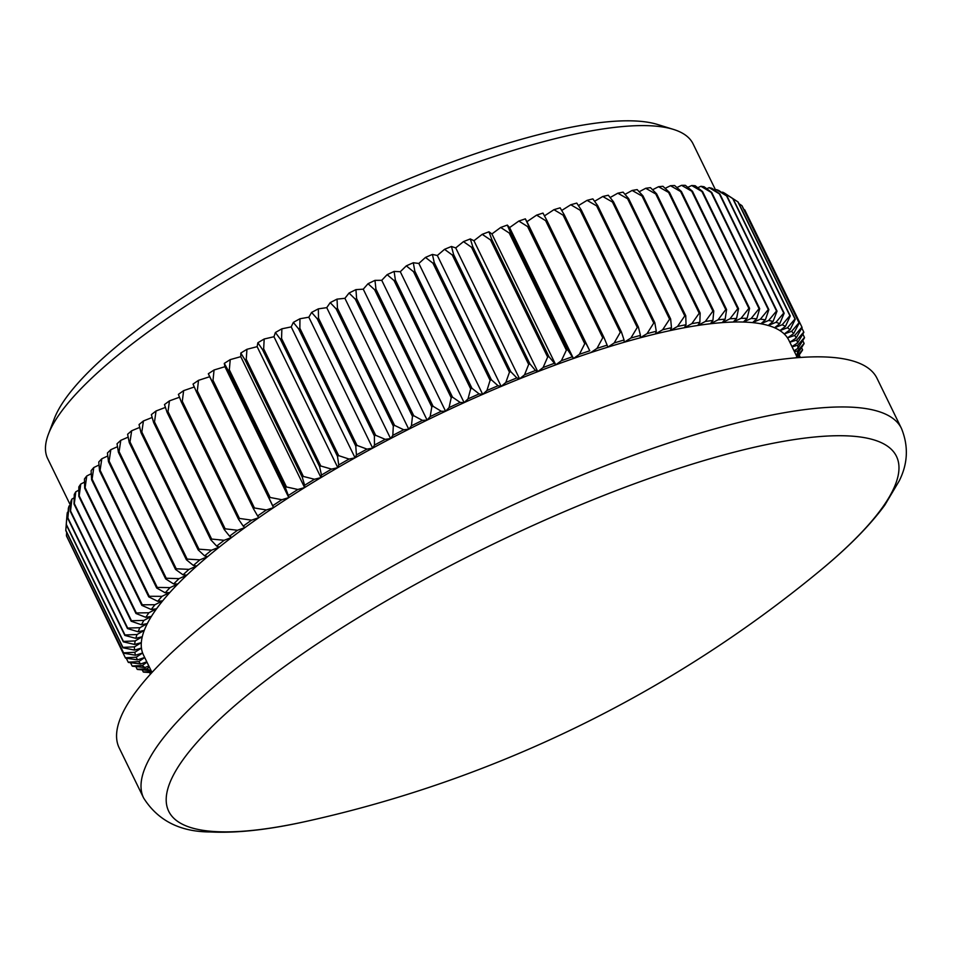 <?xml version="1.0" encoding="UTF-8"?>
<svg xmlns="http://www.w3.org/2000/svg" width="954" height="954" viewBox="0 0 954 954"><rect width="100%" height="100%" fill="white"/><g stroke="black" fill="none" stroke-linecap="round" stroke-linejoin="round"><path stroke-width="1.43" d="M78.836 486.91A370.76 89.652 -26 0 1 80.756 484.06L79.182 495.806A376.544 91.047 154 0 0 78.824 496.342L78.836 486.91M84.536 482.116L80.756 484.06M143.875 620.434A366.527 88.627 154 0 0 141.43 624.751L131.175 621.233A376.544 91.047 -26 0 1 131.461 620.732L143.875 620.434L151.412 616.403L145.819 617.321L135.969 613.494L78.824 496.342M135.969 613.494A376.544 91.047 -26 0 1 136.327 612.957L79.182 495.806M139.928 627.696A366.527 88.627 154 0 0 138.091 631.763L127.466 628.555A376.544 91.047 -26 0 1 127.681 628.078L139.928 627.696L147.321 623.594A359.026 86.814 -26 0 1 151.412 616.403A359.026 86.814 -26 0 1 156.528 608.819L151.257 609.499L141.836 605.361L84.691 488.209L84.453 478.956A370.76 89.652 -26 0 1 86.754 475.974L85.121 487.649A376.544 91.047 154 0 0 84.691 488.209M136.327 612.957L148.884 612.766L156.528 608.819A359.026 86.814 -26 0 1 162.657 600.865L157.72 601.306L148.741 596.858L91.608 479.707L91.107 470.644A370.76 89.652 -26 0 1 93.778 467.532L92.109 479.123A376.544 91.047 154 0 0 91.608 479.707M148.884 612.766A366.527 88.627 154 0 0 145.819 617.321M78.824 490.153L75.807 491.775L74.317 503.569A376.544 91.047 154 0 0 74.03 504.082L74.269 494.47A370.76 89.652 -26 0 1 75.807 491.775M131.461 620.732L74.317 503.569M131.175 621.233L74.03 504.082M137.03 634.529A366.527 88.627 154 0 0 135.826 638.345L124.855 635.424A376.544 91.047 -26 0 1 124.986 634.982L137.03 634.529L144.269 630.379A359.026 86.814 -26 0 1 147.321 623.594L141.43 624.751M74.185 497.821L71.92 499.073L70.536 510.927A376.544 91.047 154 0 0 70.322 511.404L70.775 501.613A370.76 89.652 -26 0 1 71.92 499.073M127.681 628.078L70.536 510.927M127.466 628.555L70.322 511.404M135.206 640.921A366.527 88.627 154 0 0 134.645 644.463L123.34 641.839A376.544 91.047 -26 0 1 123.412 641.422L135.206 640.921L142.265 636.735A359.026 86.814 -26 0 1 144.269 630.379L138.091 631.763M70.62 505.083L69.117 505.942L67.853 517.831A376.544 91.047 154 0 0 67.71 518.272L68.366 508.327A370.76 89.652 -26 0 1 69.117 505.942M124.986 634.982L67.853 517.831M124.855 635.424L67.71 518.272M134.466 646.848A366.527 88.627 154 0 0 134.538 650.103L122.947 647.766A376.544 91.047 -26 0 1 122.935 647.384L134.466 646.848L141.323 642.626A359.026 86.814 -26 0 1 142.265 636.735L135.826 638.345M68.128 511.916L67.4 512.346L66.267 524.271A376.544 91.047 154 0 0 66.208 524.688L67.042 514.564A370.76 89.652 -26 0 1 67.4 512.346M123.412 641.422L66.267 524.271M123.34 641.839L66.208 524.688M134.812 652.286A366.527 88.627 154 0 0 135.516 655.243L123.662 653.18A376.544 91.047 -26 0 1 123.579 652.834L134.812 652.286L141.442 648.052A359.026 86.814 -26 0 1 141.323 642.626L134.645 644.463M122.935 647.384L65.802 530.233A376.544 91.047 154 0 0 65.814 530.615L122.947 647.766M136.231 657.211A366.527 88.627 154 0 0 137.567 659.87L125.487 658.081A376.544 91.047 -26 0 1 125.332 657.771L136.231 657.211L142.611 652.989A359.026 86.814 -26 0 1 141.442 648.052L134.538 650.103M66.243 524.76L65.802 530.233M123.579 652.834L66.446 535.683A376.544 91.047 154 0 0 66.518 536.029L123.662 653.18M151.984 672.463L143.482 655.028A359.026 86.814 -26 0 1 142.611 652.989L135.516 655.243M66.661 532.356L66.446 535.683M125.332 657.771L68.247 539.559M144.674 657.485L137.567 659.87M128.182 662.159L138.735 661.623A366.527 88.627 154 0 0 140.703 663.972L128.408 662.434A376.544 91.047 -26 0 1 128.182 662.159L126.25 658.188M138.735 661.623L144.698 657.521M146.785 661.802L140.703 663.972M132.129 665.999L142.301 665.51A366.527 88.627 154 0 0 144.889 667.526L132.439 666.226A376.544 91.047 -26 0 1 132.129 665.999L130.519 662.696M142.301 665.51L146.964 662.159M148.848 666.047L144.889 667.526M137.161 669.267L146.928 668.837A366.527 88.627 154 0 0 150.124 670.531L137.531 669.469A376.544 91.047 -26 0 1 137.161 669.267L135.85 666.596M146.928 668.837L149.337 667.025M150.899 670.233L150.124 670.531M151.805 672.665L143.696 672.129A376.544 91.047 -26 0 1 143.255 671.962L142.229 669.863M143.255 671.962L152.592 671.604M150.493 674.096A376.544 91.047 -26 0 1 150.398 674.073L149.635 672.522M799.225 357.547L799.965 356.653L799.178 355.055M799.965 356.653A376.544 91.047 -26 0 1 799.75 357.13L799.464 357.535M796.507 356.951L802.576 349.784L801.527 347.626M802.576 349.784A376.544 91.047 -26 0 1 802.433 350.225L797.389 357.69L788.863 340.256A359.026 86.814 -26 0 0 787.491 337.871L794.765 335.414L801.944 327.139L744.8 209.975L743.726 209.224M804.079 343.368A376.544 91.047 -26 0 1 804.019 343.786L797.127 354.363A366.527 88.627 154 0 0 797.699 350.822L804.079 343.368L802.743 340.626M797.127 354.363L796.053 355.007M794.455 351.716L797.699 350.822M804.472 337.442A376.544 91.047 -26 0 1 804.484 337.823L797.866 348.437A366.527 88.627 154 0 0 797.806 345.193L804.472 337.442L802.839 334.079M797.866 348.437L794.014 350.81M792.094 346.874L797.806 345.193M803.769 332.028A376.544 91.047 -26 0 1 803.84 332.374L797.532 342.999A366.527 88.627 154 0 0 796.828 340.041L803.769 332.028L801.789 327.985M797.532 342.999L791.939 346.564M801.944 327.139A376.544 91.047 -26 0 1 802.099 327.449L796.113 338.074L789.829 342.224L796.828 340.041M802.099 327.449L744.955 210.285A376.544 91.047 154 0 0 744.8 209.975M796.113 338.074A366.527 88.627 154 0 0 794.765 335.414M799.237 323.048L793.609 333.661A366.527 88.627 154 0 0 791.641 331.312L799.011 322.774A376.544 91.047 -26 0 1 799.237 323.048L742.105 205.897A376.544 91.047 154 0 0 741.878 205.623L738.921 203.619M799.011 322.774L741.878 205.623M793.609 333.661L787.491 337.871A359.026 86.814 -26 0 0 784.212 333.96L791.641 331.312M795.29 319.208L790.043 329.786A366.527 88.627 154 0 0 787.455 327.759L794.992 318.982A376.544 91.047 -26 0 1 795.29 319.208L738.157 202.057A376.544 91.047 154 0 0 737.847 201.831L727.783 195.272M794.992 318.982L737.847 201.831M790.043 329.786L784.212 333.96A359.026 86.814 -26 0 0 779.895 330.585L787.455 327.759M790.27 315.941L785.416 326.447A366.527 88.627 154 0 0 782.22 324.754L789.888 315.738A376.544 91.047 -26 0 1 790.27 315.941L733.125 198.79A376.544 91.047 154 0 0 732.755 198.587L722.655 192.148L721.773 192.493M722.655 192.148A370.76 89.652 -26 0 1 724.658 193.209L733.125 198.79M789.888 315.738L732.755 198.587M785.416 326.447L779.895 330.585A359.026 86.814 -26 0 0 774.565 327.759L782.22 324.754M784.176 313.246L779.752 323.68A366.527 88.627 154 0 0 775.948 322.321L783.723 313.091A376.544 91.047 -26 0 1 784.176 313.246L727.031 196.095A376.544 91.047 154 0 0 726.59 195.928L716.43 189.619L714.749 190.311M716.43 189.619A370.76 89.652 -26 0 1 718.815 190.478L727.031 196.095M783.723 313.091L726.59 195.928M779.752 323.68L774.565 327.759A359.026 86.814 -26 0 0 768.22 325.481L775.948 322.321M777.033 311.135L773.062 321.474A366.527 88.627 154 0 0 768.674 320.449L776.52 311.016A376.544 91.047 -26 0 1 777.033 311.135L719.888 193.984A376.544 91.047 154 0 0 719.376 193.865L709.18 187.664L706.723 188.713M709.18 187.664A370.76 89.652 -26 0 1 711.934 188.308L719.888 193.984M776.52 311.016L719.376 193.865M773.062 321.474L768.22 325.481A359.026 86.814 -26 0 0 760.887 323.776L768.674 320.449M768.864 309.609L765.382 319.84A366.527 88.627 154 0 0 760.41 319.161L768.292 309.537A376.544 91.047 -26 0 1 768.864 309.609L711.732 192.458A376.544 91.047 154 0 0 711.147 192.386L700.928 186.292L697.72 187.723M700.928 186.292A370.76 89.652 -26 0 1 704.04 186.722L711.732 192.458M768.292 309.537L711.147 192.386M765.382 319.84L760.887 323.776A359.026 86.814 -26 0 0 752.587 322.619L760.41 319.161M759.706 308.691L756.713 318.791A366.527 88.627 154 0 0 751.18 318.457L759.062 308.655A376.544 91.047 -26 0 1 759.706 308.691L702.573 191.539A376.544 91.047 154 0 0 701.929 191.504L691.71 185.517L687.762 187.33M691.71 185.517A370.76 89.652 -26 0 1 695.168 185.732L702.573 191.539M759.062 308.655L701.929 191.504M756.713 318.791L752.587 322.619A359.026 86.814 -26 0 0 743.369 322.047L751.18 318.457M749.594 308.369L747.101 318.326A366.527 88.627 154 0 0 741.031 318.326L748.878 308.369A376.544 91.047 -26 0 1 749.594 308.369L692.449 191.217A376.544 91.047 154 0 0 691.745 191.217L681.538 185.326L676.899 187.544M681.538 185.326A370.76 89.652 -26 0 1 685.342 185.326L692.449 191.217M748.878 308.369L691.745 191.217M747.101 318.326L743.369 322.047A359.026 86.814 -26 0 0 733.232 322.047L741.031 318.326M738.539 308.643L736.571 318.445A366.527 88.627 154 0 0 729.977 318.791L737.764 308.691A376.544 91.047 -26 0 1 738.539 308.643L681.394 191.492A376.544 91.047 154 0 0 680.619 191.539L670.459 185.732L665.153 188.355M670.459 185.732A370.76 89.652 -26 0 1 674.597 185.517L681.394 191.492M737.764 308.691L680.619 191.539M736.571 318.445L733.232 322.047A359.026 86.814 -26 0 0 722.238 322.619L729.977 318.791M726.578 309.525L725.159 319.149A366.527 88.627 154 0 0 718.064 319.84L725.755 309.609A376.544 91.047 -26 0 1 726.578 309.525L669.446 192.374A376.544 91.047 154 0 0 668.611 192.458L658.51 186.722L652.56 189.763M658.51 186.722A370.76 89.652 -26 0 1 662.947 186.292L669.446 192.374M725.755 309.609L668.611 192.458M725.159 319.149L722.238 322.619A359.026 86.814 -26 0 0 710.396 323.764L718.064 319.84M713.771 311.004L712.912 320.437A366.527 88.627 154 0 0 705.328 321.462L712.888 311.123A376.544 91.047 -26 0 1 713.771 311.004L656.638 193.853A376.544 91.047 154 0 0 655.744 193.972L645.715 188.296L639.168 191.766M645.715 188.296A370.76 89.652 -26 0 1 650.461 187.652L656.638 193.853M712.888 311.123L655.744 193.972M712.912 320.437L710.396 323.764A359.026 86.814 -26 0 0 697.768 325.469L705.328 321.462M700.153 313.067L699.854 322.297A366.527 88.627 154 0 0 691.817 323.656L699.21 313.234A376.544 91.047 -26 0 1 700.153 313.067L643.008 195.916A376.544 91.047 154 0 0 642.066 196.071L632.132 190.454L625.013 194.366M632.132 190.454A370.76 89.652 -26 0 1 637.165 189.607L643.008 195.916M699.21 313.234L642.066 196.071M699.854 322.297L697.768 325.469A359.026 86.814 -26 0 0 684.376 327.735L691.817 323.656M685.747 315.726L686.021 324.742A366.527 88.627 154 0 0 677.567 326.435L684.769 315.917A376.544 91.047 -26 0 1 685.747 315.726L628.614 198.575A376.544 91.047 154 0 0 627.625 198.766L617.81 193.197L610.131 197.538M617.81 193.197A370.76 89.652 -26 0 1 623.093 192.136L628.614 198.575M684.769 315.917L627.625 198.766M686.021 324.742L684.376 327.735A359.026 86.814 -26 0 0 670.28 330.561L677.567 326.435M670.638 318.958L671.485 327.735A366.527 88.627 154 0 0 662.636 329.762L669.601 319.185A376.544 91.047 -26 0 1 670.638 318.958L613.494 201.807A376.544 91.047 154 0 0 612.456 202.033L602.773 196.5L594.592 201.294M602.773 196.5A370.76 89.652 -26 0 1 608.318 195.236L613.494 201.807M669.601 319.185L612.456 202.033M671.485 327.735L670.28 330.561A359.026 86.814 -26 0 0 655.505 333.936L662.636 329.762M654.838 322.75L656.28 331.288A366.527 88.627 154 0 0 647.05 333.626L653.764 323.024A376.544 91.047 -26 0 1 654.838 322.75L597.693 205.599A376.544 91.047 154 0 0 596.62 205.873L587.08 200.352L578.434 205.611M587.08 200.352A370.76 89.652 -26 0 1 592.851 198.885L597.693 205.599M653.764 323.024L596.62 205.873M656.28 331.288L655.505 333.936A359.026 86.814 -26 0 0 640.122 337.835L647.05 333.626M638.417 327.103L640.444 335.391A366.527 88.627 154 0 0 630.88 338.038L637.296 327.413A376.544 91.047 -26 0 1 638.417 327.103L581.284 209.952A376.544 91.047 154 0 0 580.163 210.262L570.79 204.752L561.703 210.476M570.79 204.752A370.76 89.652 -26 0 1 576.776 203.095L581.284 209.952M637.296 327.413L580.163 210.262M640.444 335.391L640.122 337.835A359.026 86.814 -26 0 0 624.178 342.259L630.88 338.038M621.436 331.992L624.047 340.006A366.527 88.627 154 0 0 614.173 342.963L620.279 332.338A376.544 91.047 -26 0 1 621.436 331.992L564.291 214.841A376.544 91.047 154 0 0 563.134 215.187L553.952 209.677L544.46 215.878M553.952 209.677A370.76 89.652 -26 0 1 560.129 207.829L564.291 214.841M620.279 332.338L563.134 215.187M624.047 340.006L624.178 342.259A359.026 86.814 -26 0 0 607.71 347.196L614.173 342.963M603.93 337.406L607.138 345.145A366.527 88.627 154 0 0 596.989 348.401L602.737 337.788A376.544 91.047 -26 0 1 603.93 337.406L546.785 220.255A376.544 91.047 154 0 0 545.605 220.636L536.613 215.115L526.93 221.698L525.344 218.848L528.826 226.17A376.544 91.047 154 0 0 527.61 226.587L518.833 221.054L509.591 227.589L507.325 225.084L510.473 232.585A376.544 91.047 154 0 0 509.233 233.026L500.683 227.469L491.906 233.945L488.961 231.786L491.775 239.454A376.544 91.047 154 0 0 490.511 239.931L482.211 234.326L473.935 240.718L470.31 238.929L472.802 246.776A376.544 91.047 154 0 0 471.526 247.277L463.477 241.624L455.726 247.921L451.445 246.478L453.603 254.515A376.544 91.047 154 0 0 452.315 255.04L444.54 249.328L437.337 255.493L432.412 254.432L434.261 262.636A376.544 91.047 154 0 0 432.961 263.197L425.472 257.413L418.842 263.447L413.285 262.755L414.823 271.139A376.544 91.047 154 0 0 413.523 271.723L406.321 265.856L400.286 271.723L394.121 271.413L395.361 279.987A376.544 91.047 154 0 0 394.062 280.583L387.157 274.633L381.743 280.309L374.982 280.369L375.936 289.134A376.544 91.047 154 0 0 374.636 289.754L368.041 283.708L363.259 289.181L355.937 289.622L356.605 298.566A376.544 91.047 154 0 0 355.329 299.21L349.045 293.045L344.907 298.316L337.036 299.127L337.454 308.249A376.544 91.047 154 0 0 336.178 308.905L330.215 302.633L326.745 307.653L318.35 308.846L318.505 318.147A376.544 91.047 154 0 0 317.253 318.815L311.624 312.423L308.822 317.205L299.95 318.755L299.866 328.236A376.544 91.047 154 0 0 298.626 328.915L293.331 322.392L291.208 326.9L281.871 328.82L281.561 338.479A376.544 91.047 154 0 0 280.345 339.171L275.396 332.505L273.965 336.738L264.186 339.004L263.662 348.854A376.544 91.047 154 0 0 262.481 349.546L257.866 342.736L257.127 346.66L246.955 349.295L246.239 359.3A376.544 91.047 154 0 0 245.095 360.004L240.813 353.04L240.778 356.665L230.224 359.622L229.33 369.806A376.544 91.047 154 0 0 228.221 370.51L224.285 363.391L224.941 366.694L214.066 369.985L213.004 380.324A376.544 91.047 154 0 0 211.931 381.028L208.342 373.753L209.689 376.723L198.515 380.336L197.311 390.83A376.544 91.047 154 0 0 196.285 391.534L193.03 384.092A370.76 89.652 -26 0 1 198.515 380.336M536.613 215.115A370.76 89.652 -26 0 1 542.969 213.088L546.785 220.255M602.737 337.788L545.605 220.636M607.138 345.145L607.71 347.196A359.026 86.814 -26 0 0 590.776 352.61L596.989 348.401M518.833 221.054A370.76 89.652 -26 0 1 525.344 218.848M585.971 343.321L589.763 350.786A366.527 88.627 154 0 0 579.376 354.328L584.754 343.738A376.544 91.047 -26 0 1 585.971 343.321L528.826 226.17M584.754 343.738L527.61 226.587M589.763 350.786L526.93 221.698M571.995 356.903A366.527 88.627 154 0 0 561.381 360.707L566.366 350.178A376.544 91.047 -26 0 1 567.606 349.736L573.449 358.513L579.376 354.328M553.869 363.474A366.527 88.627 154 0 0 543.088 367.54L547.656 357.082A376.544 91.047 -26 0 1 548.908 356.605L555.765 364.857A359.026 86.814 -26 0 1 573.449 358.513A359.026 86.814 -26 0 1 590.776 352.61M500.683 227.469A370.76 89.652 -26 0 1 507.325 225.084M567.606 349.736L510.473 232.585M566.366 350.178L509.233 233.026M535.468 370.486A366.527 88.627 154 0 0 524.545 374.803L528.659 364.428A376.544 91.047 -26 0 1 529.935 363.927L535.468 370.486L537.782 371.643A359.026 86.814 -26 0 1 555.765 364.857L561.381 360.707M482.211 234.326A370.76 89.652 -26 0 1 488.961 231.786M548.908 356.605L491.775 239.454M547.656 357.082L490.511 239.931M516.829 377.915A366.527 88.627 154 0 0 505.811 382.459L509.46 372.191A376.544 91.047 -26 0 1 510.748 371.666L516.829 377.915L519.572 378.833A359.026 86.814 -26 0 1 537.782 371.643L543.088 367.54M463.477 241.624A370.76 89.652 -26 0 1 470.31 238.929M529.935 363.927L472.802 246.776M528.659 364.428L471.526 247.277M498.036 385.738A366.527 88.627 154 0 0 486.934 390.496L490.106 380.348A376.544 91.047 -26 0 1 491.393 379.799L498.036 385.738L501.184 386.418A359.026 86.814 -26 0 1 519.572 378.833L524.545 374.803M444.54 249.328A370.76 89.652 -26 0 1 451.445 246.478M510.748 371.666L453.603 254.515M509.46 372.191L452.315 255.04M479.135 393.919A366.527 88.627 154 0 0 468.009 398.879L470.668 388.874A376.544 91.047 -26 0 1 471.968 388.29L479.135 393.919L482.688 394.36A359.026 86.814 -26 0 1 501.184 386.418L505.811 382.459M425.472 257.413A370.76 89.652 -26 0 1 432.412 254.432M491.393 379.799L434.261 262.636M490.106 380.348L432.961 263.197M460.186 402.445A366.527 88.627 154 0 0 449.06 407.596L451.206 397.735A376.544 91.047 -26 0 1 452.506 397.138L460.186 402.445L464.133 402.636A359.026 86.814 -26 0 1 482.688 394.36L486.934 390.496M406.321 265.856A370.76 89.652 -26 0 1 413.285 262.755M471.968 388.29L414.823 271.139M470.668 388.874L413.523 271.723M441.261 411.269A366.527 88.627 154 0 0 430.182 416.588L431.78 406.905A376.544 91.047 -26 0 1 433.08 406.285L441.261 411.269L445.59 411.234A359.026 86.814 -26 0 1 464.133 402.636L468.009 398.879M387.157 274.633A370.76 89.652 -26 0 1 394.121 271.413M452.506 397.138L395.361 279.987M451.206 397.735L394.062 280.583M422.419 420.38A366.527 88.627 154 0 0 411.412 425.854L412.462 416.361A376.544 91.047 -26 0 1 413.75 415.717L422.419 420.38L427.118 420.106A359.026 86.814 -26 0 1 445.59 411.234L449.06 407.596M368.041 283.708A370.76 89.652 -26 0 1 374.982 280.369M433.08 406.285L375.936 289.134M431.78 406.905L374.636 289.754M403.721 429.753A366.527 88.627 154 0 0 392.821 435.358L393.31 426.056A376.544 91.047 -26 0 1 394.586 425.401L403.721 429.753L408.765 429.228A359.026 86.814 -26 0 1 427.118 420.106L430.182 416.588M349.045 293.045A370.76 89.652 -26 0 1 355.937 289.622M413.75 415.717L356.605 298.566M412.462 416.361L355.329 299.21M385.225 439.341A366.527 88.627 154 0 0 374.481 445.065L374.397 435.978A376.544 91.047 -26 0 1 375.649 435.298L385.225 439.341L390.603 438.578A359.026 86.814 -26 0 1 408.765 429.228L411.412 425.854M330.215 302.633A370.76 89.652 -26 0 1 337.036 299.127M394.586 425.401L337.454 308.249M393.31 426.056L336.178 308.905M366.992 449.119A366.527 88.627 154 0 0 356.426 454.939L355.77 446.078A376.544 91.047 -26 0 1 356.999 445.399L366.992 449.119L372.68 448.118A359.026 86.814 -26 0 1 390.603 438.578L392.821 435.358M311.624 312.423A370.76 89.652 -26 0 1 318.35 308.846M375.649 435.298L318.505 318.147M374.397 435.978L317.253 318.815M349.081 459.053A366.527 88.627 154 0 0 338.73 464.944L337.489 456.322A376.544 91.047 -26 0 1 338.694 455.642L349.081 459.053L355.067 457.825A359.026 86.814 -26 0 1 372.68 448.118L374.481 445.065M293.331 322.392A370.76 89.652 -26 0 1 299.95 318.755M356.999 445.399L299.866 328.236M355.77 446.078L298.626 328.915M331.551 469.106A366.527 88.627 154 0 0 321.462 475.068L319.626 466.697A376.544 91.047 -26 0 1 320.806 466.005L331.551 469.106L337.811 467.651A359.026 86.814 -26 0 1 355.067 457.825L356.426 454.939M275.396 332.505A370.76 89.652 -26 0 1 281.871 328.82M338.694 455.642L281.561 338.479M337.489 456.322L280.345 339.171M314.462 479.266A366.527 88.627 154 0 0 304.648 485.264L302.227 477.155A376.544 91.047 -26 0 1 303.372 476.451L314.462 479.266L320.985 477.584A359.026 86.814 -26 0 1 337.811 467.651L338.73 464.944M257.866 342.736A370.76 89.652 -26 0 1 264.186 339.004M320.806 466.005L263.662 348.854M319.626 466.697L262.481 349.546M297.875 489.485A366.527 88.627 154 0 0 288.37 495.496L285.365 487.661A376.544 91.047 -26 0 1 286.474 486.957L297.875 489.485L304.624 487.577A359.026 86.814 -26 0 1 320.985 477.584L321.462 475.068M240.813 353.04A370.76 89.652 -26 0 1 246.955 349.295M303.372 476.451L246.239 359.3M302.227 477.155L245.095 360.004M281.824 499.717A366.527 88.627 154 0 0 272.677 505.739L269.076 498.179A376.544 91.047 -26 0 1 270.137 497.475L281.824 499.717L288.8 497.606A359.026 86.814 -26 0 1 304.624 487.577L304.648 485.264M224.285 363.391A370.76 89.652 -26 0 1 230.224 359.622M286.474 486.957L229.33 369.806M285.365 487.661L228.221 370.51M266.381 509.961A366.527 88.627 154 0 0 257.616 515.947L253.418 508.685A376.544 91.047 -26 0 1 254.444 507.981L266.381 509.961L273.548 507.635A359.026 86.814 -26 0 1 288.8 497.606L288.37 495.496M208.342 373.753A370.76 89.652 -26 0 1 214.066 369.985M270.137 497.475L213.004 380.324M269.076 498.179L211.931 381.028M251.594 520.145A366.527 88.627 154 0 0 243.222 526.107L238.452 519.131A376.544 91.047 -26 0 1 239.43 518.439L251.594 520.145L258.916 517.628A359.026 86.814 -26 0 1 273.548 507.635L272.677 505.739M254.444 507.981L197.311 390.83M253.418 508.685L196.285 391.534M237.498 530.269A366.527 88.627 154 0 0 229.568 536.172L224.226 529.506A376.544 91.047 -26 0 1 225.156 528.814L237.498 530.269L244.975 527.562A359.026 86.814 -26 0 1 258.916 517.628L257.616 515.947M194.294 386.978L183.633 390.639L182.297 401.288A376.544 91.047 154 0 0 181.32 401.98L178.398 394.372A370.76 89.652 -26 0 1 183.633 390.639M239.43 518.439L182.297 401.288M238.452 519.131L181.32 401.98M224.154 540.286A366.527 88.627 154 0 0 216.677 546.105L210.774 539.749A376.544 91.047 -26 0 1 211.645 539.07L224.154 540.286L231.739 537.4A359.026 86.814 -26 0 1 244.975 527.562L243.222 526.107M179.495 397.234L169.454 400.871L168.011 411.663A376.544 91.047 154 0 0 167.081 412.355L164.493 404.556A370.76 89.652 -26 0 1 169.454 400.871M225.156 528.814L168.011 411.663M224.226 529.506L167.081 412.355M211.597 550.16A366.527 88.627 154 0 0 204.609 555.884L198.146 549.838A376.544 91.047 -26 0 1 198.969 549.17L211.597 550.16L219.277 547.107A359.026 86.814 -26 0 1 231.739 537.4L229.568 536.172M165.436 407.406L156.039 410.983L154.512 421.918A376.544 91.047 154 0 0 153.642 422.598L151.364 414.62A370.76 89.652 -26 0 1 156.039 410.983M211.645 539.07L154.512 421.918M210.774 539.749L153.642 422.598M199.875 559.867A366.527 88.627 154 0 0 193.388 565.472L186.388 559.736A376.544 91.047 -26 0 1 187.151 559.08L199.875 559.867L207.626 556.647A359.026 86.814 -26 0 1 219.277 547.107L216.677 546.105M152.175 417.47L143.434 420.952L141.824 432.019A376.544 91.047 154 0 0 141.013 432.687L139.057 424.542A370.76 89.652 -26 0 1 143.434 420.952M198.969 549.17L141.824 432.019M198.146 549.838L141.013 432.687M189.011 569.359A366.527 88.627 154 0 0 183.049 574.833L175.536 569.431A376.544 91.047 -26 0 1 176.24 568.787L189.011 569.359L196.81 565.996A359.026 86.814 -26 0 1 207.626 556.647L204.609 555.884M139.749 427.392L131.664 430.755L130.006 441.929A376.544 91.047 154 0 0 129.255 442.584L127.609 434.261A370.76 89.652 -26 0 1 131.664 430.755M187.151 559.08L130.006 441.929M186.388 559.736L129.255 442.584M179.054 578.637A366.527 88.627 154 0 0 173.652 583.955L165.626 578.863A376.544 91.047 -26 0 1 166.258 578.243L179.054 578.637L186.877 575.119A359.026 86.814 -26 0 1 196.81 565.996L193.388 565.472M128.182 437.135L120.788 440.331L119.095 451.636A376.544 91.047 154 0 0 118.403 452.268L117.056 443.765A370.76 89.652 -26 0 1 120.788 440.331M176.24 568.787L119.095 451.636M175.536 569.431L118.403 452.268M170.039 587.628A366.527 88.627 154 0 0 165.197 592.792L156.683 588.01A376.544 91.047 -26 0 1 157.255 587.414L170.039 587.628L177.849 583.991A359.026 86.814 -26 0 1 186.877 575.119L183.049 574.833M117.521 446.675L110.819 449.68L109.114 461.08A376.544 91.047 154 0 0 108.482 461.712L107.432 453.007A370.76 89.652 -26 0 1 110.819 449.68M166.258 578.243L109.114 461.08M165.626 578.863L108.482 461.712M148.741 596.858A376.544 91.047 -26 0 1 149.241 596.274L161.989 596.345L169.764 592.589A359.026 86.814 -26 0 1 177.849 583.991L173.652 583.955M107.79 455.964L101.816 458.755L100.11 470.262A376.544 91.047 154 0 0 99.55 470.859L98.775 461.974A370.76 89.652 -26 0 1 101.816 458.755M157.255 587.414L100.11 470.262M156.683 588.01L99.55 470.859M141.836 605.361A376.544 91.047 -26 0 1 142.265 604.8L154.93 604.729L162.657 600.865A359.026 86.814 -26 0 1 169.764 592.589L165.197 592.792M99.037 464.992L93.778 467.532M149.241 596.274L92.109 479.123M161.989 596.345A366.527 88.627 154 0 0 157.72 601.306M48.392 434.237L54.295 418.699A346.517 83.785 -26 0 1 328.343 215.044A346.517 83.785 -26 0 1 657.533 124.473L673.417 129.398A359.026 86.814 154 0 0 332.338 223.236A359.026 86.814 154 0 0 48.392 434.237A359.026 86.814 154 0 0 47.7 458.647L70.405 505.203M715.56 189.977L693.081 143.875A359.026 86.814 154 0 0 673.417 129.398M91.274 473.709L86.754 475.974M142.265 604.8L85.121 487.649M154.93 604.729A366.527 88.627 154 0 0 151.257 609.499M306.544 821.311C268.754 829.765 236.675 833.307 210.297 831.948C180.115 831.888 157.899 820.583 143.637 798.021L119.19 747.912A421.573 101.935 -26 0 1 453.412 471.479A421.573 101.935 -26 0 1 877 378.297L901.447 428.418C908.649 446.114 907.91 463.584 899.24 480.852L884.823 505.095C869.69 525.761 847.915 547.775 819.498 571.124A404.842 97.892 154 0 0 819.498 571.124A404.842 97.892 154 0 0 881.746 508.446A404.842 97.892 154 0 0 684.28 466.637A404.842 97.892 154 0 0 219.432 719.483A404.842 97.892 154 0 0 306.544 821.311L306.544 821.311A1221.454 1221.454 0 0 0 819.45 571.172M273.548 507.635L209.689 376.723M288.8 497.606L224.941 366.694M304.624 487.577L240.778 356.665M320.985 477.584L257.127 346.66M337.811 467.651L273.965 336.738M355.067 457.825L291.208 326.9M372.68 448.118L308.822 317.205M390.603 438.578L326.745 307.653M408.765 429.228L344.907 298.316M427.118 420.106L363.259 289.181M445.59 411.234L381.743 280.309M464.133 402.636L400.286 271.723M482.688 394.36L418.842 263.447M501.184 386.418L437.337 255.493M519.572 378.833L455.726 247.921M537.782 371.643L473.935 240.718M555.765 364.857L491.906 233.945M573.449 358.513L509.591 227.589M143.637 798.021A421.573 101.935 -26 0 1 477.859 521.599A421.573 101.935 -26 0 1 901.447 428.418"/></g></svg>

